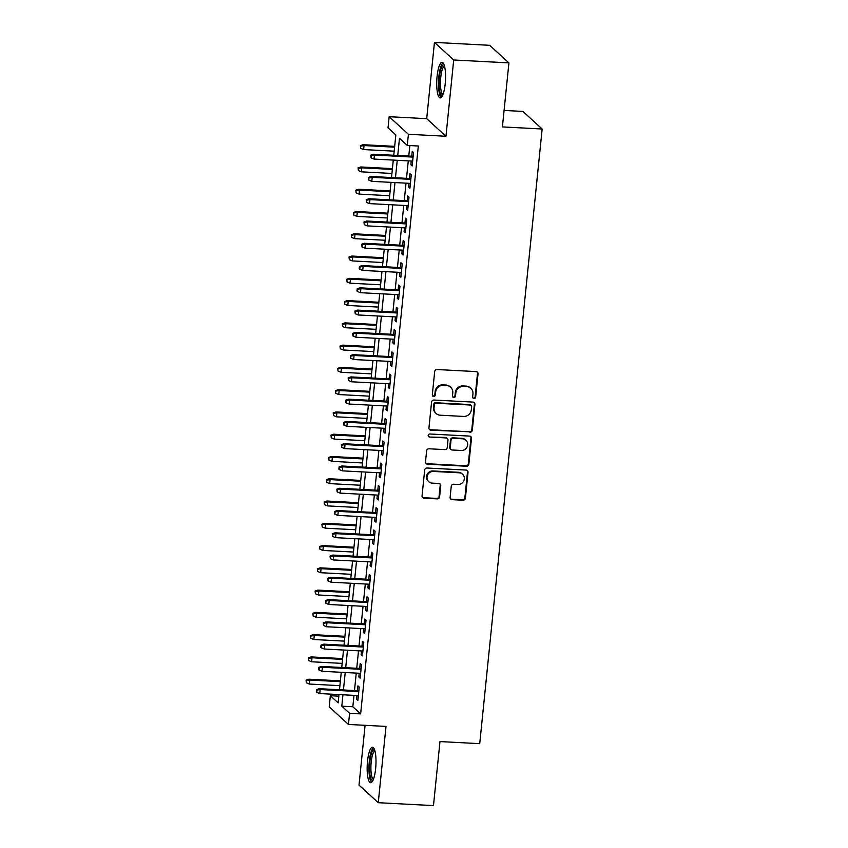 <?xml version="1.0" encoding="UTF-8"?>
<svg xmlns="http://www.w3.org/2000/svg" width="848" height="848" viewBox="0 0 848 848"><rect width="100%" height="100%" fill="white"/><g stroke="black" fill="none" stroke-linecap="round" stroke-linejoin="round"><path stroke-width="1.27" d="M473.99 398.571A1.569 1.495 132.4 0 0 475.664 397.118L478.028 373.894A2.237 2.131 132.4 0 0 476.078 371.594L437.059 369.537A2.237 2.131 132.4 0 0 434.674 371.615L432.31 394.839A1.569 1.495 132.4 0 0 433.667 396.451A1.569 1.495 132.4 0 0 435.342 394.998L435.649 391.988A7.166 6.816 132.4 0 1 443.292 385.363L446.546 385.533A7.166 6.816 132.4 0 1 452.779 392.889L452.472 395.899A1.569 1.495 132.4 0 0 453.828 397.511A1.569 1.495 132.4 0 0 455.503 396.058L455.811 393.048A7.166 6.816 132.4 0 1 463.453 386.423L466.707 386.593A7.166 6.816 132.4 0 1 472.94 393.949L472.633 396.959A1.569 1.495 132.4 0 0 473.99 398.571M472.855 397.924A1.569 1.495 132.4 0 0 475.145 396.641L477.498 373.417A2.237 2.131 132.4 0 0 477.085 371.912M432.544 395.804A1.569 1.495 132.4 0 0 434.823 394.521L435.13 391.522L435.649 391.988M452.705 396.864A1.569 1.495 132.4 0 0 454.984 395.581L455.291 392.582L455.811 393.048M375.632 768.659A17.787 4.335 -87 0 0 372.516 747.194A17.787 4.335 -87 0 0 367.523 761.25A17.787 4.335 -87 0 0 370.64 782.715A17.787 4.335 -87 0 0 375.632 768.659M445.2 83.846A17.787 4.335 -87 0 0 442.073 62.381A17.787 4.335 -87 0 0 437.08 76.437A17.787 4.335 -87 0 0 440.207 97.902A17.787 4.335 -87 0 0 445.2 83.846M450.118 497.363A2.237 2.131 132.4 0 0 452.069 499.663L463.008 500.235A2.237 2.131 132.4 0 0 465.404 498.168L468.022 472.368A2.237 2.131 132.4 0 0 466.071 470.068L427.053 468.022A2.237 2.131 132.4 0 0 424.668 470.089L422.05 495.889A2.237 2.131 132.4 0 0 423.989 498.189L437.218 498.878A2.237 2.131 132.4 0 0 439.603 496.811L440.727 485.766A2.237 2.131 132.4 0 0 438.776 483.466L432.226 483.127A5.989 5.692 132.4 0 1 427.53 475.081A5.989 5.692 132.4 0 1 433.413 471.435L459.097 472.781A5.989 5.692 132.4 0 1 463.792 480.816A5.989 5.692 132.4 0 1 457.909 484.473L453.627 484.25A2.237 2.131 132.4 0 0 451.242 486.328L450.118 497.363M353.998 695.36L352.832 706.766L360.633 713.889L349.599 713.306L348.464 724.446L329.215 706.861L330.349 695.731L338.151 702.854L338.988 694.576M508.917 62.89L453.701 59.985L434.452 42.4L489.667 45.304L508.917 62.89L502.408 126.914L542.158 129.002L479.724 743.664L439.974 741.576L433.476 805.6L378.261 802.696L386.01 726.418L348.464 724.446M434.452 42.4L426.703 118.678L445.953 136.263L453.701 59.985M445.953 136.263L408.407 134.281L407.284 145.421L399.482 138.288L397.733 155.481M360.633 713.889L418.318 146.004L407.284 145.421M469.919 432.257A2.237 2.131 132.4 0 0 472.304 430.18L474.922 404.39A2.237 2.131 132.4 0 0 472.983 402.09L433.964 400.033A2.237 2.131 132.4 0 0 431.568 402.111L428.95 427.901A2.237 2.131 132.4 0 0 430.901 430.201L469.4 431.78A2.237 2.131 132.4 0 0 471.785 429.703L474.403 403.913A2.237 2.131 132.4 0 0 473.99 402.408M471.477 438.384L468.849 464.174A2.237 2.131 132.4 0 1 466.464 466.241L427.445 464.195A2.237 2.131 132.4 0 1 425.495 461.895L426.618 450.85A2.237 2.131 132.4 0 1 429.014 448.783L444.829 449.61A2.237 2.131 132.4 0 0 447.225 447.543L447.967 440.218A2.237 2.131 132.4 0 0 446.027 437.918L429.544 437.049A1.569 1.495 132.4 0 1 428.314 434.95A1.569 1.495 132.4 0 1 429.862 433.996L469.527 436.084A2.237 2.131 132.4 0 1 471.477 438.384L470.958 437.907L468.329 463.697L468.849 464.174M365.085 725.316L359.011 785.11L378.261 802.696M411.248 161.035L410.877 164.756L412.181 165.943L413.538 152.576L412.234 151.389L411.746 156.223M408.99 183.306L408.609 187.016L409.913 188.214L411.269 174.847L409.966 173.66L409.478 178.493M406.733 205.576L406.351 209.286L407.655 210.484L409.012 197.118L407.708 195.93L407.22 200.764M404.464 227.847L404.093 231.557L405.386 232.744L406.743 219.388L405.45 218.201L404.952 223.035M402.206 250.118L401.825 253.828L403.129 255.015L404.485 241.659L403.182 240.472L402.694 245.305M399.938 272.378L399.567 276.098L400.86 277.285L402.228 263.929L400.924 262.742L400.436 267.576M397.68 294.648L397.299 298.369L398.602 299.556L399.959 286.2L398.655 285.013L398.168 289.846M395.422 316.919L395.041 320.639L396.345 321.827L397.701 308.471L396.398 307.283L395.91 312.117M393.154 339.189L392.783 342.91L394.076 344.097L395.433 330.741L394.14 329.554L393.642 334.388M390.896 361.46L390.515 365.181L391.818 366.368L393.175 353.012L391.871 351.825L391.384 356.658M388.628 383.731L388.257 387.451L389.55 388.638L390.907 375.282L389.614 374.095L389.115 378.918M386.37 406.001L385.988 409.722L387.292 410.909L388.649 397.553L387.345 396.366L386.858 401.189M384.112 428.272L383.731 431.992L385.034 433.18L386.391 419.824L385.087 418.626L384.6 423.459M381.844 450.542L381.473 454.263L382.766 455.45L384.123 442.094L382.83 440.896L382.331 445.73M379.586 472.813L379.204 476.534L380.508 477.721L381.865 464.365L380.561 463.167L380.074 468.001M377.318 495.084L376.947 498.804L378.24 499.991L379.597 486.625L378.303 485.438L377.805 490.271M375.06 517.354L374.678 521.075L375.982 522.262L377.339 508.895L376.035 507.708L375.547 512.542M372.802 539.625L372.42 543.345L373.724 544.533L375.081 531.166L373.777 529.979L373.29 534.812M370.534 561.895L370.152 565.616L371.456 566.803L372.813 553.437L371.519 552.249L371.021 557.083M368.276 584.166L367.894 587.887L369.198 589.074L370.555 575.707L369.251 574.52L368.763 579.354M366.007 606.437L365.636 610.157L366.93 611.344L368.286 597.978L366.993 596.791L366.495 601.624M363.75 628.707L363.368 632.428L364.672 633.615L366.029 620.248L364.725 619.061L364.237 623.895M361.481 650.978L361.11 654.698L362.414 655.886L363.771 642.519L362.467 641.332L361.979 646.165M359.223 673.248L358.842 676.969L360.146 678.156L361.502 664.79L360.199 663.602L359.711 668.436M409.838 145.559L408.768 156.064M408.28 160.876L406.51 178.334M406.022 183.147L404.252 200.605M403.765 205.417L401.984 222.876M401.496 227.688L399.726 245.146M399.238 249.959L397.458 267.417M396.97 272.229L395.2 289.687M394.712 294.5L392.942 311.958M392.454 316.77L390.674 334.229M390.186 339.041L388.416 356.499M387.928 361.312L386.147 378.77M385.66 383.582L383.89 401.04M383.402 405.853L381.632 423.311M381.144 428.113L379.363 445.582M378.876 450.383L377.106 467.852M376.618 472.654L374.837 490.123M374.35 494.925L372.579 512.393M372.092 517.195L370.322 534.653M369.823 539.466L368.053 556.924M367.566 561.736L365.795 579.195M365.308 584.007L363.527 601.465M363.039 606.278L361.269 623.736M360.782 628.548L359.011 646.006M358.513 650.819L356.743 668.277M356.255 673.089L354.485 690.548M356.966 695.519L356.584 699.24L357.888 700.427L359.245 687.06L357.941 685.873L357.453 690.707M542.158 129.002L522.919 111.427L504.083 110.431M338.829 696.176L330.349 695.731M393.769 155.279L395.836 134.959L388.034 127.836L389.168 116.695L408.407 134.281M426.703 118.678L389.168 116.695M342.952 694.777L341.797 706.183L349.599 713.306M397.246 160.293L395.465 177.751M394.977 182.564L393.207 200.022M392.719 204.834L390.949 222.293M390.451 227.105L388.681 244.563M388.193 249.376L386.423 266.834M385.935 271.646L384.155 289.104M383.667 293.917L381.897 311.375M381.409 316.187L379.639 333.646M379.141 338.458L377.371 355.916M376.883 360.729L375.113 378.187M374.625 382.999L372.844 400.457M372.357 405.27L370.587 422.728M370.099 427.54L368.318 444.999M367.831 449.811L366.06 467.269M365.573 472.082L363.803 489.54M363.315 494.352L361.534 511.81M361.047 516.623L359.276 534.081M358.789 538.893L357.008 556.352M356.52 561.153L354.75 578.622M354.263 583.424L352.492 600.893M352.005 605.695L350.224 623.163M349.736 627.965L347.966 645.434M347.479 650.236L345.698 667.694M345.21 672.506L343.44 689.965M339.486 689.763L341.256 672.305M341.744 667.493L343.514 650.034M344.002 645.222L345.783 627.764M346.27 622.951L348.04 605.493M348.528 600.681L350.309 583.223M350.796 578.41L352.567 560.952M353.054 556.14L354.824 538.681M355.312 533.869L357.093 516.411M357.58 511.598L359.351 494.14M359.838 489.328L361.619 471.87M362.107 467.057L363.877 449.599M364.364 444.787L366.135 427.328M366.622 422.516L368.403 405.058M368.891 400.245L370.661 382.787M371.148 377.975L372.929 360.517M373.417 355.704L375.187 338.246M375.675 333.434L377.445 315.975M377.943 311.163L379.713 293.705M380.201 288.892L381.971 271.434M382.459 266.622L384.239 249.164M384.727 244.362L386.497 226.893M386.985 222.091L388.755 204.622M389.253 199.821L391.023 182.352M391.511 177.55L393.281 160.081M352.832 706.766L341.797 706.183M410.877 164.756L412.287 164.83M408.609 187.016L410.029 187.09M406.351 209.286L407.761 209.361M404.093 231.557L405.503 231.631M401.825 253.828L403.245 253.902M399.567 276.098L400.977 276.172M397.299 298.369L398.719 298.443M395.041 320.639L396.451 320.714M392.783 342.91L394.193 342.984M390.515 365.181L391.935 365.255M388.257 387.451L389.667 387.525M385.988 409.722L387.409 409.796M383.731 431.992L385.14 432.067M381.473 454.263L382.883 454.337M379.204 476.534L380.614 476.608M376.947 498.804L378.356 498.878M374.678 521.075L376.099 521.149M372.42 543.345L373.83 543.42M370.152 565.616L371.572 565.69M367.894 587.887L369.304 587.961M365.636 610.157L367.046 610.231M363.368 632.428L364.788 632.502M361.11 654.698L362.52 654.773M358.842 676.969L360.262 677.043M356.584 699.24L357.994 699.314M470.831 388.299L470.311 387.822A7.166 6.816 132.4 0 0 466.188 386.116L466.707 386.593M455.291 392.582A7.166 6.816 132.4 0 1 462.934 385.946L466.188 386.116M450.67 387.239L450.15 386.762A7.166 6.816 132.4 0 0 446.027 385.056L446.546 385.533M435.13 391.522A7.166 6.816 132.4 0 1 442.773 384.886L446.027 385.056M429.374 429.406A2.237 2.131 132.4 0 0 430.381 429.724L469.4 431.78M471.647 406.637A1.569 1.495 132.4 0 0 470.29 405.026L436.031 403.224A1.569 1.495 132.4 0 0 434.367 404.676L434.038 407.846A7.166 6.816 132.4 0 0 440.271 415.202L463.676 416.432A7.166 6.816 132.4 0 0 471.329 409.807L471.647 406.637M471.191 405.397L470.661 404.92A1.569 1.495 132.4 0 0 469.76 404.549L470.29 405.026M436.148 413.495L435.628 413.018A7.166 6.816 132.4 0 1 433.519 407.369L433.837 404.199A1.569 1.495 132.4 0 1 435.512 402.747L469.76 404.549M425.919 463.4A2.237 2.131 132.4 0 0 426.926 463.718L465.944 465.775A2.237 2.131 132.4 0 0 468.329 463.697M447.309 438.458L446.79 437.981A2.237 2.131 132.4 0 0 445.497 437.441L429.544 437.049M428.42 436.413A1.569 1.495 132.4 0 0 429.024 436.582M461.259 450.479A5.989 5.692 132.4 0 0 465.891 440.207A5.989 5.692 132.4 0 0 462.446 438.787L453.394 438.31A2.237 2.131 132.4 0 0 450.998 440.377L450.256 447.702A2.237 2.131 132.4 0 0 452.207 450.002L461.259 450.479M465.891 440.207L465.372 439.73A5.989 5.692 132.4 0 0 461.927 438.31L462.446 438.787M450.913 449.472L450.394 448.995A2.237 2.131 132.4 0 1 449.737 447.225L450.479 439.9A2.237 2.131 132.4 0 1 452.874 437.833L461.927 438.31M470.958 437.907A2.237 2.131 132.4 0 0 470.534 436.402M462.542 474.212L462.022 473.735A5.989 5.692 132.4 0 0 458.577 472.304L459.097 472.781M428.781 481.696L428.261 481.219A5.989 5.692 132.4 0 1 432.893 470.958L458.577 472.304M422.463 497.394A2.237 2.131 132.4 0 0 423.47 497.712L436.699 498.401A2.237 2.131 132.4 0 0 439.084 496.334L440.207 485.289A2.237 2.131 132.4 0 0 439.783 483.784M450.532 498.868A2.237 2.131 132.4 0 0 451.539 499.186L462.489 499.758A2.237 2.131 132.4 0 0 464.884 497.691L467.502 471.891A2.237 2.131 132.4 0 0 467.078 470.386M360.358 145.633L360.654 148.336L360.358 145.633L363.114 144.701L364.046 145.559L363.633 149.566L394.193 151.177M360.877 146.11L364.046 145.559L394.596 147.17M363.114 144.701L394.68 146.365M363.633 149.566L360.654 148.336M413.156 156.297L373.512 154.209L374.445 155.067L413.071 157.103M371.276 155.619L370.756 155.142L371.053 157.845L371.276 155.619L374.445 155.067L374.042 159.074L412.669 161.109M373.512 154.209L370.756 155.142M371.053 157.845L374.042 159.074M442.55 95.517A15.391 3.752 93 0 1 439.391 77.03A15.391 3.752 93 0 1 444.151 64.999M444.49 66.091A14.246 3.466 -87 0 0 440.759 77.327A14.246 3.466 -87 0 0 442.995 94.467M443.006 62.869A17.67 4.304 -87 0 0 438.872 76.553A17.67 4.304 -87 0 0 441.183 97.52M372.993 780.33A15.391 3.752 93 0 1 369.516 768.246A15.391 3.752 93 0 1 372.908 750.427A15.391 3.752 93 0 1 374.593 749.812M374.922 750.904A14.246 3.466 -87 0 0 374.053 751.561A14.246 3.466 -87 0 0 370.915 766.687A14.246 3.466 -87 0 0 373.438 779.28M373.438 747.682A17.67 4.304 -87 0 0 372.844 748.254A17.67 4.304 -87 0 0 368.997 766.009A17.67 4.304 -87 0 0 371.615 782.333M358.089 167.904L358.386 170.607L358.089 167.904L360.845 166.971L361.778 167.83L361.375 171.837L391.924 173.448M358.609 168.381L361.778 167.83L392.338 169.441M360.845 166.971L392.412 168.635M361.375 171.837L358.386 170.607M355.831 190.175L356.128 192.878L355.831 190.175L358.587 189.242L359.52 190.1L359.117 194.107L389.667 195.718M356.351 190.652L359.52 190.1L390.069 191.712M358.587 189.242L390.154 190.906M359.117 194.107L356.128 192.878M353.574 212.445L353.86 215.148L353.574 212.445L356.319 211.512L357.262 212.371L356.849 216.378L387.398 217.989M354.093 212.922L357.262 212.371L387.812 213.982M356.319 211.512L387.896 213.177M356.849 216.378L353.86 215.148M351.305 234.716L351.602 237.419L351.305 234.716L354.061 233.783L354.994 234.642L354.591 238.648L385.14 240.26M351.825 235.193L354.994 234.642L385.543 236.253M354.061 233.783L385.628 235.447M354.591 238.648L351.602 237.419M410.898 178.568L371.254 176.479L372.187 177.338L410.814 179.363M369.018 177.889L368.498 177.412L368.795 180.115L369.018 177.889L372.187 177.338L371.784 181.345L410.4 183.38M371.254 176.479L368.498 177.412M368.795 180.115L371.784 181.345M408.63 200.838L368.986 198.75L369.929 199.609L408.545 201.633M366.76 200.16L366.23 199.683L366.527 202.386L366.76 200.16L369.929 199.609L369.516 203.615L408.142 205.651M368.986 198.75L366.23 199.683M366.527 202.386L369.516 203.615M406.372 223.109L366.728 221.021L367.661 221.879L406.287 223.904M364.492 222.43L363.972 221.953L364.269 224.656L364.492 222.43L367.661 221.879L367.258 225.886L405.885 227.921M366.728 221.021L363.972 221.953M364.269 224.656L367.258 225.886M404.104 245.379L364.46 243.291L365.403 244.15L404.03 246.174M362.234 244.701L361.714 244.224L362.001 246.927L362.234 244.701L365.403 244.15L364.99 248.157L403.616 250.192M364.46 243.291L361.714 244.224M362.001 246.927L364.99 248.157M349.047 256.986L349.334 259.689L349.047 256.986L351.803 256.054L352.736 256.912L352.323 260.919L382.883 262.53M349.567 257.463L352.736 256.912L383.285 258.523M351.803 256.054L383.37 257.718M352.323 260.919L349.334 259.689M401.846 267.65L362.202 265.562L363.135 266.42L401.761 268.445M359.965 266.961L359.446 266.495L359.223 268.721L359.743 269.198L359.965 266.961L363.135 266.42L362.732 270.427L401.358 272.452M362.202 265.562L359.446 266.495M359.743 269.198L362.732 270.427M346.779 279.257L347.076 281.96L346.779 279.257L349.535 278.324L350.468 279.183L350.065 283.19L380.614 284.801M347.298 279.734L350.468 279.183L381.028 280.794M349.535 278.324L381.102 279.988M350.065 283.19L347.076 281.96M344.521 301.528L344.818 304.231L344.521 301.528L347.277 300.595L348.21 301.453L347.807 305.46L378.356 307.071M345.041 302.005L348.21 301.453L378.759 303.065M347.277 300.595L378.844 302.259M347.807 305.46L344.818 304.231M342.263 323.798L342.55 326.501L342.263 323.798L345.009 322.865L345.952 323.724L345.539 327.731L376.088 329.342M342.783 324.275L345.952 323.724L376.501 325.325M345.009 322.865L376.576 324.53M345.539 327.731L342.55 326.501M339.995 346.069L340.292 348.772L339.995 346.069L342.751 345.136L343.684 345.995L343.281 350.001L373.83 351.613M340.514 346.546L343.684 345.995L374.233 347.595M342.751 345.136L374.318 346.8M343.281 350.001L340.292 348.772M337.737 368.339L338.023 371.042L337.737 368.339L340.483 367.407L341.426 368.265L341.013 372.272L371.572 373.883M338.257 368.816L341.426 368.265L371.975 369.866M340.483 367.407L372.06 369.071M341.013 372.272L338.023 371.042M399.578 289.921L359.944 287.832L360.877 288.691L399.503 290.716M357.708 289.232L357.188 288.765L356.966 290.991L357.485 291.468L357.708 289.232L360.877 288.691L360.474 292.698L399.09 294.722M359.944 287.832L357.188 288.765M357.485 291.468L360.474 292.698M397.32 312.191L357.676 310.103L358.619 310.962L397.235 312.986M355.45 311.502L354.92 311.036L355.217 313.739L355.45 311.502L358.619 310.962L358.206 314.968L396.832 316.993M357.676 310.103L354.92 311.036M355.217 313.739L358.206 314.968M395.062 334.462L355.418 332.374L356.351 333.232L394.977 335.257M353.181 333.773L352.662 333.306L352.959 335.999L353.181 333.773L356.351 333.232L355.948 337.239L394.574 339.264M355.418 332.374L352.662 333.306M352.959 335.999L355.948 337.239M392.794 356.732L353.15 354.644L354.093 355.492L392.719 357.527M350.924 356.043L350.404 355.577L350.69 358.269L350.924 356.043L354.093 355.492L353.68 359.51L392.306 361.534M353.15 354.644L350.404 355.577M350.69 358.269L353.68 359.51M390.536 378.992L350.892 376.915L351.825 377.763L390.451 379.798M348.655 378.314L348.136 377.837L348.433 380.54L348.655 378.314L351.825 377.763L351.422 381.78L390.048 383.805M350.892 376.915L348.136 377.837M348.433 380.54L351.422 381.78M335.469 390.61L335.766 393.313L335.469 390.61L338.225 389.677L339.158 390.536L338.755 394.543L369.304 396.154M335.988 391.087L339.158 390.536L369.717 392.136M338.225 389.677L369.792 391.341M338.755 394.543L335.766 393.313M388.267 401.263L348.634 399.185L349.567 400.033L388.193 402.069M346.397 400.585L345.878 400.108L345.645 402.344L346.175 402.811L346.397 400.585L349.567 400.033L349.153 404.051L387.78 406.075M348.634 399.185L345.878 400.108M346.175 402.811L349.153 404.051M333.211 412.881L333.508 415.584L333.211 412.881L335.967 411.948L336.9 412.806L336.497 416.813L367.046 418.414M333.73 413.358L336.9 412.806L367.449 414.407M335.967 411.948L367.534 413.612M336.497 416.813L333.508 415.584M386.01 423.534L346.366 421.456L347.298 422.304L385.925 424.339M344.129 422.855L343.61 422.378L343.906 425.081L344.129 422.855L347.298 422.304L346.896 426.321L385.522 428.346M346.366 421.456L343.61 422.378M343.906 425.081L346.896 426.321M330.943 435.151L331.239 437.854L330.943 435.151L333.699 434.218L334.642 435.077L334.229 439.084L364.778 440.684M331.473 435.628L334.642 435.077L365.191 436.678M333.699 434.218L365.265 435.883M334.229 439.084L331.239 437.854M383.752 445.804L344.108 443.727L345.041 444.575L383.667 446.61M341.871 445.126L341.352 444.649L341.649 447.352L341.871 445.126L345.041 444.575L344.638 448.592L383.264 450.617M344.108 443.727L341.352 444.649M341.649 447.352L344.638 448.592M328.685 457.422L328.982 460.125L328.685 457.422L331.441 456.489L332.374 457.348L331.971 461.354L362.52 462.955M329.204 457.888L332.374 457.348L362.923 458.948M331.441 456.489L363.008 458.153M331.971 461.354L328.982 460.125M381.483 468.075L341.839 465.997L342.783 466.845L381.409 468.88M339.613 467.396L339.094 466.919L338.861 469.145L339.38 469.622L339.613 467.396L342.783 466.845L342.369 470.852L380.996 472.887M341.839 465.997L339.094 466.919M339.38 469.622L342.369 470.852M326.427 479.692L326.713 482.395L326.427 479.692L329.172 478.76L330.116 479.618L329.702 483.625L360.262 485.226M326.946 480.159L330.116 479.618L360.665 481.219M329.172 478.76L360.75 480.424M329.702 483.625L326.713 482.395M379.226 490.345L339.582 488.268L340.514 489.116L379.141 491.151M337.345 489.667L336.826 489.19L337.122 491.893L337.345 489.667L340.514 489.116L340.112 493.123L378.738 495.158M339.582 488.268L336.826 489.19M337.122 491.893L340.112 493.123M324.159 501.963L324.455 504.666L324.159 501.963L326.915 501.03L327.847 501.889L327.445 505.896L357.994 507.496M324.678 502.429L327.847 501.889L358.407 503.489M326.915 501.03L358.481 502.694M327.445 505.896L324.455 504.666M376.957 512.616L337.324 510.538L338.257 511.386L376.883 513.422M335.087 511.938L334.568 511.461L334.335 513.687L334.865 514.164L335.087 511.938L338.257 511.386L337.843 515.393L376.47 517.428M337.324 510.538L334.568 511.461M334.865 514.164L337.843 515.393M321.901 524.234L322.198 526.926L321.901 524.234L324.657 523.301L325.59 524.159L325.187 528.166L355.736 529.767M322.42 524.7L325.59 524.159L356.139 525.76M324.657 523.301L356.224 524.954M325.187 528.166L322.198 526.926M319.632 546.504L319.929 549.197L319.632 546.504L322.388 545.571L323.332 546.419L322.918 550.437L353.468 552.037M320.162 546.971L323.332 546.419L353.881 548.031M322.388 545.571L353.955 547.225M322.918 550.437L319.929 549.197M317.375 568.764L317.671 571.467L317.375 568.764L320.131 567.842L321.063 568.69L320.661 572.707L351.21 574.308M317.894 569.241L321.063 568.69L351.613 570.301M320.131 567.842L351.697 569.496M320.661 572.707L317.671 571.467M315.117 591.035L315.403 593.738L315.117 591.035L317.862 590.113L318.806 590.961L318.392 594.978L348.941 596.579M315.636 591.512L318.806 590.961L349.355 592.572M317.862 590.113L349.44 591.766M318.392 594.978L315.403 593.738M312.848 613.305L313.145 616.008L312.848 613.305L315.604 612.383L316.537 613.231L316.134 617.249L346.684 618.849M313.368 613.782L316.537 613.231L347.086 614.842M315.604 612.383L347.171 614.037M316.134 617.249L313.145 616.008M310.591 635.576L310.887 638.279L310.591 635.576L313.347 634.654L314.279 635.502L313.866 639.519L344.426 641.12M311.11 636.053L314.279 635.502L344.829 637.113M313.347 634.654L344.913 636.307M313.866 639.519L310.887 638.279M308.322 657.847L308.619 660.55L308.322 657.847L311.078 656.924L312.011 657.772L311.608 661.779L342.157 663.39M308.842 658.324L312.011 657.772L342.571 659.384M311.078 656.924L342.645 658.578M311.608 661.779L308.619 660.55M306.064 680.117L306.361 682.82L306.064 680.117L308.82 679.195L309.753 680.043L309.35 684.05L339.9 685.661M306.584 680.594L309.753 680.043L340.302 681.654M308.82 679.195L340.387 680.849M309.35 684.05L306.361 682.82M374.699 534.887L335.055 532.809L335.988 533.657L374.615 535.692M332.819 534.208L332.299 533.731L332.596 536.434L332.819 534.208L335.988 533.657L335.585 537.664L374.212 539.699M335.055 532.809L332.299 533.731M332.596 536.434L335.585 537.664M372.442 557.157L332.798 555.069L333.73 555.928L372.357 557.963M330.561 556.479L330.042 556.002L330.338 558.705L330.561 556.479L333.73 555.928L333.328 559.934L371.943 561.97M332.798 555.069L330.042 556.002M330.338 558.705L333.328 559.934M370.173 579.428L330.529 577.34L331.473 578.198L370.088 580.233M328.303 578.749L327.784 578.272L328.07 580.975L328.303 578.749L331.473 578.198L331.059 582.205L369.686 584.24M330.529 577.34L327.784 578.272M328.07 580.975L331.059 582.205M367.915 601.698L328.271 599.61L329.204 600.469L367.831 602.504M326.035 601.02L325.515 600.543L325.812 603.246L326.035 601.02L329.204 600.469L328.801 604.476L367.428 606.511M328.271 599.61L325.515 600.543M325.812 603.246L328.801 604.476M365.647 623.969L326.003 621.881L326.946 622.739L365.573 624.775M323.777 623.291L323.258 622.814L323.544 625.517L323.777 623.291L326.946 622.739L326.533 626.746L365.159 628.781M326.003 621.881L323.258 622.814M323.544 625.517L326.533 626.746M363.389 646.24L323.745 644.151L324.678 645.01L363.304 647.045M321.509 645.561L320.989 645.084L320.767 647.31L321.286 647.787L321.509 645.561L324.678 645.01L324.275 649.017L362.902 651.052M323.745 644.151L320.989 645.084M321.286 647.787L324.275 649.017M361.131 668.51L321.487 666.422L322.42 667.281L361.047 669.316M319.251 667.832L318.731 667.355L318.509 669.581L319.028 670.058L319.251 667.832L322.42 667.281L322.017 671.287L360.633 673.323M321.487 666.422L318.731 667.355M319.028 670.058L322.017 671.287M358.863 690.781L319.219 688.693L320.162 689.551L358.778 691.586M316.993 690.102L316.474 689.625L316.76 692.328L316.993 690.102L320.162 689.551L319.749 693.558L358.375 695.593M319.219 688.693L316.474 689.625M316.76 692.328L319.749 693.558M477.498 373.417L478.028 373.894M433.837 404.199L434.367 404.676M445.497 437.441L446.027 437.918M451.539 499.186L452.069 499.663"/></g></svg>
